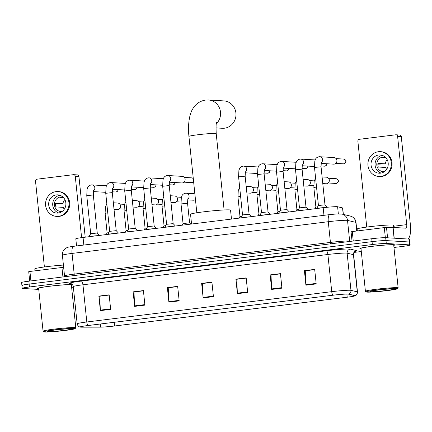 <?xml version="1.0" encoding="UTF-8"?>
<svg xmlns="http://www.w3.org/2000/svg" width="432" height="432" viewBox="0 0 432 432"><rect width="100%" height="100%" fill="white"/><g stroke="black" fill="none" stroke-linecap="round" stroke-linejoin="round"><path stroke-width="0.65" d="M76.55 245.948L75.811 238.799A10.967 0.632 -5.9 0 1 83.057 237.449L323.179 207.733A10.967 0.632 -5.9 0 1 337.603 206.739L342.549 207.922A10.967 0.632 -5.9 0 1 342.706 208.008L343.364 214.402M393.973 247.482L402.91 246.375A10.967 0.632 174.1 0 0 410.152 245.03L409.552 239.22A10.967 0.632 174.1 0 0 408.92 239.074L385.69 237.681A10.967 0.632 174.1 0 0 371.747 238.734L28.841 281.167A10.967 0.632 174.1 0 0 21.6 282.517L21.902 285.422A10.967 0.632 174.1 0 0 22.534 285.568M410.152 245.03A10.967 0.632 174.1 0 0 409.52 244.885L386.289 243.491A10.967 0.632 174.1 0 0 372.346 244.544L29.446 286.978L29.144 284.072A10.967 0.632 174.1 0 0 21.902 285.422A10.967 0.632 174.1 0 1 29.144 284.072L372.044 241.639L29.144 284.072L28.841 281.167M386.289 243.491L385.992 240.586A10.967 0.632 174.1 0 0 372.044 241.639A10.967 0.632 174.1 0 1 385.992 240.586L409.217 241.979L385.992 240.586L385.69 237.681M409.855 242.125A10.967 0.632 174.1 0 0 409.217 241.979A10.967 0.632 174.1 0 1 409.855 242.125M38.561 288.657A17.55 1.01 174.1 0 0 38.669 288.668A17.55 1.01 174.1 0 1 38.561 288.657A17.55 1.01 174.1 0 1 37.546 288.43A17.55 1.01 174.1 0 0 38.561 288.657M71.404 285.282A17.55 1.01 174.1 0 0 72.463 284.818A17.55 1.01 174.1 0 0 71.447 284.591A17.55 1.01 174.1 0 0 51.975 285.935A17.55 1.01 174.1 0 0 37.546 288.43A17.55 1.01 174.1 0 1 51.975 285.935A17.55 1.01 174.1 0 1 71.447 284.591A17.55 1.01 174.1 0 1 72.463 284.818A17.55 1.01 174.1 0 1 71.404 285.282M360.909 248.767A17.55 1.01 174.1 0 0 361.022 248.773A17.55 1.01 174.1 0 1 360.909 248.767A17.55 1.01 174.1 0 1 359.894 248.535A17.55 1.01 174.1 0 0 360.909 248.767M393.752 245.392A17.55 1.01 174.1 0 0 394.81 244.928A17.55 1.01 174.1 0 0 393.795 244.696A17.55 1.01 174.1 0 0 374.323 246.046A17.55 1.01 174.1 0 0 359.894 248.535A17.55 1.01 174.1 0 1 374.323 246.046A17.55 1.01 174.1 0 1 393.795 244.696A17.55 1.01 174.1 0 1 394.81 244.928A17.55 1.01 174.1 0 1 393.752 245.392M81.092 327.116A11.702 0.675 -5.9 0 1 80.417 326.959A11.702 0.675 -5.9 0 1 88.144 325.523L333.072 295.213A11.702 0.675 -5.9 0 1 348.462 294.154L354.769 295.661A11.702 0.675 -5.9 0 1 354.931 295.758A11.702 0.675 -5.9 0 1 347.204 297.194L114.599 325.982A11.702 0.675 -5.9 0 1 100.57 327.121L81.94 327.137A11.702 0.675 -5.9 0 1 81.092 327.116M80.816 327.148A11.993 0.691 174.1 0 0 81.686 327.17L100.316 327.154A11.993 0.691 174.1 0 0 114.696 325.987L347.301 297.2A11.993 0.691 174.1 0 0 355.001 295.888A11.993 0.691 174.1 0 0 355.055 295.628L348.748 294.122A11.993 0.691 174.1 0 0 332.975 295.207L88.047 325.517A11.993 0.691 174.1 0 0 80.374 327.105A11.993 0.691 174.1 0 0 80.816 327.148M316.186 283.921L314.685 269.395L304.409 270.664L305.91 285.19L316.186 283.921M314.712 269.622L305.262 270.794L305.872 284.688A2.927 0.967 82.9 0 0 305.91 285.19M305.392 270.772L304.409 270.664M281.934 288.16L280.433 273.634L270.157 274.909L271.658 289.429L281.934 288.16M280.454 273.861L271.004 275.033L271.62 288.927A2.927 0.967 82.9 0 0 271.658 289.429M271.139 275.017L270.157 274.909M247.676 292.399L246.175 277.873L235.899 279.148L237.4 293.668L247.676 292.399M246.197 278.1L236.752 279.272L237.362 293.166A2.927 0.967 82.9 0 0 237.4 293.668M236.882 279.256L235.899 279.148M110.651 309.355L109.15 294.829L98.874 296.104L100.375 310.63L110.651 309.355M109.177 295.056L99.727 296.228L100.337 310.122A2.927 0.967 82.9 0 0 100.375 310.63M99.857 296.212L98.874 296.104M144.909 305.116L143.408 290.59L133.132 291.865L134.633 306.391L144.909 305.116M143.429 290.817L133.979 291.989L134.595 305.883A2.927 0.967 82.9 0 0 134.633 306.391M134.114 291.973L133.132 291.865M179.167 300.877L177.665 286.351L167.389 287.626L168.89 302.146L179.167 300.877M177.687 286.578L168.237 287.75L168.853 301.644A2.927 0.967 82.9 0 0 168.89 302.146M168.372 287.734L167.389 287.626M213.419 296.638L211.918 282.112L201.641 283.387L203.143 297.907L213.419 296.638M211.945 282.339L202.495 283.511L203.105 297.405A2.927 0.967 82.9 0 0 203.143 297.907M202.624 283.495L201.641 283.387M29.446 286.978A10.967 0.632 174.1 0 0 22.199 288.328A10.967 0.632 174.1 0 0 22.837 288.468L38.75 289.424M71.62 287.377L73.364 287.161M354.24 252.401L361.303 251.527M271.134 274.963L280.449 273.812M305.392 270.724L314.707 269.573M168.367 287.685L177.682 286.529M134.109 291.924L143.424 290.768M99.851 296.163L109.172 295.007M236.876 279.202L246.197 278.051M202.619 283.446L211.939 282.29M62.932 276.95L61.954 267.5L29.927 271.463L30.904 280.913M75.265 176.294A1.831 1.723 -86.6 0 0 73.661 174.679L77.328 174.901A1.831 1.723 93.4 0 1 78.932 176.51L75.265 176.294L81.605 237.638M85.201 237.184L78.932 176.51M73.661 174.679A1.831 1.723 -86.6 0 0 73.364 174.69L37.055 179.183A1.831 1.723 -86.6 0 0 35.527 181.208L44.393 266.965M28.744 271.701L29.927 271.463M61.954 267.5L63.644 267.338M56.338 194.902A9.142 8.613 -86.6 0 0 48.665 204.25A9.142 8.613 -86.6 0 0 56.727 213.106A9.142 8.613 -86.6 0 0 58.212 213.057A9.142 8.613 -86.6 0 0 65.891 203.704A9.142 8.613 -86.6 0 0 57.823 194.854A9.142 8.613 -86.6 0 0 56.338 194.902M59.827 195.232A9.142 8.613 -86.6 0 0 52.715 203.704A9.142 8.613 -86.6 0 0 58.763 212.971M62.294 196.976A7.312 6.89 93.4 0 0 61.657 197.024A7.312 6.89 93.4 0 0 59.972 197.467L63.563 197.683M64.865 199.6A7.312 6.89 -86.6 0 0 62.926 203.731L55.588 203.294A7.312 6.89 93.4 0 0 55.966 206.923L63.299 207.365A7.312 6.89 -86.6 0 0 64.287 209.234M63.023 197.127A7.312 6.89 -86.6 0 0 61.749 196.922A7.312 6.89 -86.6 0 0 60.561 196.96A7.312 6.89 -86.6 0 0 54.421 204.439A7.312 6.89 -86.6 0 0 60.874 211.523A7.312 6.89 -86.6 0 0 62.062 211.486A7.312 6.89 -86.6 0 0 62.159 211.469M56.533 216.389L57.262 216.432A12.431 11.713 -86.6 0 0 59.287 216.367A12.431 11.713 -86.6 0 0 69.725 203.65A12.431 11.713 -86.6 0 0 58.752 191.614L58.023 191.57A12.431 11.713 -86.6 0 0 55.998 191.635A12.431 11.713 -86.6 0 0 45.56 204.352A12.431 11.713 -86.6 0 0 56.533 216.389A12.431 11.713 -86.6 0 0 58.552 216.324A12.431 11.713 -86.6 0 0 68.99 203.607A12.431 11.713 -86.6 0 0 58.023 191.57M55.523 204.066L62.926 203.731M74.234 328.374A15.725 0.907 174.1 0 0 56.349 329.632A15.725 0.907 174.1 0 0 43.897 331.862A15.725 0.907 174.1 0 0 44.777 332.019A15.725 0.907 174.1 0 0 61.776 330.863A15.725 0.907 174.1 0 0 75.125 328.633A15.725 0.907 174.1 0 0 74.234 328.374M75.125 328.633L75.778 327.839A16.454 0.945 174.1 0 0 75.8 327.78A16.454 0.945 174.1 0 0 74.844 327.564A16.454 0.945 174.1 0 0 56.592 328.828A16.454 0.945 174.1 0 0 43.065 331.16A16.454 0.945 174.1 0 0 43.097 331.214L43.897 331.862M75.8 327.78L71.372 284.931A16.454 0.945 174.1 0 0 70.416 284.715A16.454 0.945 174.1 0 0 52.164 285.979A16.454 0.945 174.1 0 0 38.637 288.317L43.065 331.16M63.412 265.075A18.284 1.053 174.1 0 0 44.534 266.949A18.284 1.053 174.1 0 0 34.792 268.893L34.992 270.837M48.2 331.598A12.069 0.697 174.1 0 0 61.927 330.631A12.069 0.697 174.1 0 0 71.485 328.919A12.069 0.697 174.1 0 0 70.81 328.801A12.069 0.697 174.1 0 0 57.764 329.686A12.069 0.697 174.1 0 0 47.52 331.398A12.069 0.697 174.1 0 0 48.2 331.598M215.951 127.899L222.237 128.277A13.711 12.922 -86.6 0 0 224.467 128.207A13.711 12.922 -86.6 0 0 235.98 114.183A13.711 12.922 -86.6 0 0 223.879 100.904L208.478 99.981A13.711 12.922 93.4 0 1 219.861 109.08A13.711 12.922 93.4 0 1 216.292 123.8M231.476 219.083L230.553 210.141A20.11 1.156 174.1 0 0 229.387 209.882A20.11 1.156 174.1 0 0 207.079 211.421A20.11 1.156 174.1 0 0 190.544 214.277L191.549 224.024M93.312 194.967L97.243 233.015L90.698 233.696L86.767 195.642L93.312 194.967L93.56 190.55M97.297 235.688A5.486 0.313 174.1 0 0 89.057 236.704M91.589 184.901A3.289 3.1 93.4 0 1 91.93 184.901L106.283 185.765A3.289 3.1 93.4 0 1 106.418 185.776M112.293 192.618L116.224 230.666L109.674 231.347L105.743 193.293L112.293 192.618L112.536 188.201M116.273 233.339A5.486 0.313 174.1 0 0 108.032 234.36M110.57 182.552A3.289 3.1 93.4 0 1 110.911 182.552L125.264 183.416A3.289 3.1 93.4 0 1 125.393 183.427M131.269 190.269L135.2 228.317L128.655 228.998L124.724 190.944L131.269 190.269L131.517 185.857M135.254 230.99A5.486 0.313 174.1 0 0 127.013 232.011M129.546 180.203A3.289 3.1 93.4 0 1 129.886 180.203L144.239 181.067A3.289 3.1 93.4 0 1 144.374 181.078M150.244 187.92L154.181 225.968L147.631 226.649L143.699 188.595L150.244 187.92L150.493 183.508M154.229 228.641A5.486 0.313 174.1 0 0 145.989 229.662M148.527 177.854A3.289 3.1 93.4 0 1 148.867 177.854L163.215 178.718A3.289 3.1 93.4 0 1 163.35 178.729M169.225 185.571L173.156 223.619L166.612 224.3L162.675 186.246L169.225 185.571L169.468 181.159M173.21 226.292A5.486 0.313 174.1 0 0 164.97 227.313M167.503 175.505A3.289 3.1 93.4 0 1 167.843 175.511L182.196 176.369A3.289 3.1 93.4 0 1 182.336 182.925A3.289 3.1 93.4 0 1 181.802 182.941L169.225 182.185M245.381 171.763L245.133 176.175L249.07 214.223L242.519 214.909M249.118 216.896A5.486 0.313 174.1 0 0 240.878 217.917M243.416 166.115A3.289 3.1 93.4 0 1 243.756 166.115L258.109 166.973A3.289 3.1 93.4 0 1 258.239 166.984M264.357 169.414L264.114 173.826L268.045 211.88L261.5 212.56M268.099 214.547A5.486 0.313 174.1 0 0 259.859 215.568M262.391 163.766A3.289 3.1 93.4 0 1 262.732 163.766L277.085 164.624A3.289 3.1 93.4 0 1 277.22 164.635M287.026 209.531L280.476 210.211M287.075 212.198A5.486 0.313 174.1 0 0 278.834 213.219M281.367 161.417A3.289 3.1 93.4 0 1 281.707 161.417L296.06 162.275A3.289 3.1 93.4 0 1 296.195 162.292M302.314 164.716L302.071 169.128L306.002 207.182L299.457 207.862M306.05 209.849A5.486 0.313 174.1 0 0 297.81 210.87M300.348 159.068A3.289 3.1 93.4 0 1 300.688 159.068L315.041 159.932A3.289 3.1 93.4 0 1 315.176 159.943M324.977 204.838L318.433 205.513M325.237 207.49A5.486 0.313 174.1 0 0 316.791 208.521M319.324 156.719A3.289 3.1 93.4 0 1 319.664 156.719L334.017 157.583A3.289 3.1 93.4 0 1 334.157 164.133A3.289 3.1 93.4 0 1 333.623 164.149L321.052 163.399M108.929 232.583L107.131 232.94L105.106 213.332L107.768 212.868M113.341 202.775L117.677 203.035A3.289 3.1 93.4 0 1 120.566 205.94A3.289 3.1 93.4 0 1 117.283 209.606L114.026 209.412M127.91 230.234L126.112 230.591L124.081 210.983L126.743 210.519M132.316 200.426L136.658 200.686A3.289 3.1 93.4 0 1 139.541 203.591A3.289 3.1 93.4 0 1 136.264 207.257L133.002 207.063M146.885 227.885L145.087 228.242L143.062 208.634L145.724 208.17M151.297 198.077L155.633 198.337A3.289 3.1 93.4 0 1 158.522 201.242A3.289 3.1 93.4 0 1 155.239 204.908L151.983 204.714M165.866 225.536L164.063 225.893L162.038 206.285L164.7 205.821M170.273 195.728L174.614 195.988A3.289 3.1 93.4 0 1 177.498 198.893A3.289 3.1 93.4 0 1 174.22 202.559L170.959 202.365M187.564 203.261L189.589 222.863L183.044 223.544L181.019 203.936L187.564 203.261L187.812 198.844M195.437 199.384A3.289 3.1 93.4 0 1 193.196 200.21L187.569 199.876M185.841 193.196A3.289 3.1 93.4 0 1 186.181 193.196L193.59 193.644A3.289 3.1 93.4 0 1 194.886 194.033M241.774 216.14L239.976 216.497L237.951 196.889L240.613 196.425M246.186 186.338L250.522 186.597A3.289 3.1 93.4 0 1 253.411 189.497A3.289 3.1 93.4 0 1 250.128 193.163L246.872 192.969M260.755 213.791L258.952 214.148L256.927 194.54L259.589 194.076M265.162 183.989L269.503 184.248A3.289 3.1 93.4 0 1 272.387 187.148A3.289 3.1 93.4 0 1 269.109 190.814L265.847 190.62M279.731 211.442L277.933 211.799L275.908 192.191L278.564 191.732M284.143 181.64L288.479 181.899A3.289 3.1 93.4 0 1 291.368 184.804A3.289 3.1 93.4 0 1 288.085 188.471L284.828 188.271M298.706 209.093L296.908 209.45L294.883 189.842L297.545 189.383M303.118 179.291L307.46 179.55A3.289 3.1 93.4 0 1 310.343 182.455A3.289 3.1 93.4 0 1 307.066 186.122L303.804 185.922M317.687 206.744L315.889 207.101L313.859 187.493L316.521 187.034M322.094 176.942L326.435 177.201A3.289 3.1 93.4 0 1 329.319 180.106A3.289 3.1 93.4 0 1 326.041 183.773L322.78 183.573M385.344 237.665L384.307 227.605L352.274 231.568L353.252 241.024M407.641 238.999A14.629 4.828 82.9 0 0 410.4 224.856L401.279 136.62L397.613 136.399L406.733 224.635A3.656 1.204 -97.1 0 1 405.961 228.193A3.656 1.204 -97.1 0 1 405.886 228.193L393.104 227.426L394.216 238.194M397.613 136.399A1.831 1.723 -86.6 0 0 396.009 134.784L399.681 135.005A1.831 1.723 93.4 0 1 401.279 136.62M396.009 134.784A1.831 1.723 -86.6 0 0 395.712 134.795L359.402 139.288A1.831 1.723 -86.6 0 0 357.88 141.318L366.741 227.075M351.092 231.811L352.274 231.568M384.307 227.605L393.104 227.426M378.686 155.007A9.142 8.613 -86.6 0 0 371.012 164.36A9.142 8.613 -86.6 0 0 379.075 173.21A9.142 8.613 -86.6 0 0 380.56 173.162A9.142 8.613 -86.6 0 0 388.238 163.814A9.142 8.613 -86.6 0 0 380.171 154.964A9.142 8.613 -86.6 0 0 378.686 155.007M382.174 155.336A9.142 8.613 -86.6 0 0 375.062 163.814A9.142 8.613 -86.6 0 0 381.11 173.075M384.647 157.086A7.312 6.89 93.4 0 0 384.01 157.135A7.312 6.89 93.4 0 0 382.32 157.577L385.911 157.788M387.212 159.705A7.312 6.89 -86.6 0 0 385.274 163.841L377.935 163.399A7.312 6.89 93.4 0 0 378.313 167.033L385.646 167.47A7.312 6.89 -86.6 0 0 386.635 169.344M385.371 157.232A7.312 6.89 -86.6 0 0 384.097 157.027A7.312 6.89 -86.6 0 0 382.909 157.064A7.312 6.89 -86.6 0 0 376.769 164.549A7.312 6.89 -86.6 0 0 383.222 171.628A7.312 6.89 -86.6 0 0 384.41 171.59A7.312 6.89 -86.6 0 0 384.507 171.58M378.88 176.499L379.615 176.542A12.431 11.713 -86.6 0 0 381.634 176.477A12.431 11.713 -86.6 0 0 392.072 163.76A12.431 11.713 -86.6 0 0 381.1 151.718L380.371 151.675A12.431 11.713 -86.6 0 0 378.346 151.74A12.431 11.713 -86.6 0 0 367.907 164.457A12.431 11.713 -86.6 0 0 378.88 176.499A12.431 11.713 -86.6 0 0 380.9 176.434A12.431 11.713 -86.6 0 0 391.338 163.717A12.431 11.713 -86.6 0 0 380.371 151.675M377.87 164.171L385.274 163.841M396.581 288.484A15.725 0.907 174.1 0 0 378.697 289.737A15.725 0.907 174.1 0 0 366.244 291.973A15.725 0.907 174.1 0 0 367.124 292.129A15.725 0.907 174.1 0 0 384.124 290.974A15.725 0.907 174.1 0 0 397.472 288.743A15.725 0.907 174.1 0 0 396.581 288.484M397.472 288.743L398.126 287.944A16.454 0.945 174.1 0 0 398.147 287.885A16.454 0.945 174.1 0 0 397.192 287.669A16.454 0.945 174.1 0 0 378.94 288.932A16.454 0.945 174.1 0 0 365.413 291.271A16.454 0.945 174.1 0 0 365.445 291.319L366.244 291.973M398.147 287.885L393.719 245.041A16.454 0.945 174.1 0 0 392.764 244.825A16.454 0.945 174.1 0 0 374.512 246.083A16.454 0.945 174.1 0 0 360.985 248.422L365.413 291.271M393.741 227.464L393.509 225.245A18.284 1.053 174.1 0 0 392.45 225.002A18.284 1.053 174.1 0 0 372.168 226.406A18.284 1.053 174.1 0 0 357.14 229.003L357.34 230.942M370.548 291.703A12.069 0.697 174.1 0 0 384.275 290.741A12.069 0.697 174.1 0 0 393.833 289.024A12.069 0.697 174.1 0 0 393.158 288.905A12.069 0.697 174.1 0 0 380.111 289.791A12.069 0.697 174.1 0 0 369.868 291.503A12.069 0.697 174.1 0 0 370.548 291.703M83.84 245.047L83.057 237.449M343.219 214.364L342.549 207.922M338.337 213.862L337.603 206.739M323.962 215.33L323.179 207.733M356.702 231.023L355.806 222.372A7.312 7.204 -76.5 0 0 350.341 216.07L352.701 217.08C354.618 218.381 355.725 220.185 356.011 222.491A14.629 0.842 174.1 0 0 355.806 222.372L347.517 220.39A14.629 0.842 174.1 0 0 346.88 220.315A14.629 0.842 174.1 0 0 328.288 221.713L72.052 253.427A14.629 0.842 174.1 0 0 62.392 255.22C62.208 253.028 62.851 251.111 64.314 249.475L66.668 247.763C68.575 247.055 67.954 247.109 73.597 246.316L329.832 214.601A7.312 2.414 -97.1 0 0 328.288 221.713L330.426 242.411A14.629 0.842 -5.9 0 1 349.018 241.007A14.629 0.842 -5.9 0 1 349.661 241.088L350.703 241.337M74.093 275.567A1.831 0.605 82.9 0 0 74.191 274.12L72.052 253.427A7.312 2.414 -97.1 0 1 73.597 246.316M349.736 241.456A1.831 1.804 103.5 0 1 349.661 241.088L347.517 220.39A7.312 7.204 -76.5 0 0 342.052 214.088L350.341 216.07M64.411 276.766L64.53 275.918A14.629 0.842 -5.9 0 1 74.191 274.12L330.426 242.411A1.831 0.605 82.9 0 1 330.329 243.859M371.747 238.734L372.346 244.544M408.92 239.074L409.52 244.885M70.934 283.603A18.284 1.053 -5.9 0 1 81.362 281.092L326.295 250.781A3.656 1.204 -97.1 0 1 327.893 254.486L82.96 284.796A14.629 0.842 174.1 0 0 73.305 286.594C72.738 283.651 70.151 283.365 70.67 283.538M326.295 250.781A18.284 1.053 -5.9 0 1 349.537 249.026A18.284 1.053 -5.9 0 1 350.336 249.124L356.643 250.636A18.284 1.053 -5.9 0 1 355.347 251.375M346.486 253.082A14.629 0.842 174.1 0 0 327.893 254.486L331.733 291.67A14.629 0.842 -5.9 0 1 350.968 290.342L357.275 291.854A14.629 0.842 -5.9 0 1 357.48 291.967L353.641 254.788A14.629 0.842 174.1 0 0 353.435 254.669L347.123 253.157A14.629 0.842 174.1 0 0 346.486 253.082M355.055 295.628A3.656 3.602 -76.5 0 0 357.275 291.854L353.435 254.669A3.656 3.602 103.5 0 1 356.643 250.636M348.748 294.122A3.656 3.602 -76.5 0 0 350.968 290.342L347.123 253.157A3.656 3.602 103.5 0 1 350.336 249.124M332.975 295.207A3.656 1.204 -97.1 0 1 331.733 291.67L86.805 321.98A3.656 1.204 82.9 0 0 88.047 325.517M80.374 327.105C80.541 327.159 77.954 327.056 77.144 323.779A14.629 0.842 -5.9 0 1 86.805 321.98L82.96 284.796A3.656 1.204 -97.1 0 0 81.362 281.092M347.204 297.194L346.885 294.073M81.94 327.137L81.869 326.479M100.57 327.121L100.251 324.027M114.599 325.982L114.215 322.299M213.37 296.136L203.105 297.405M179.113 300.375L168.853 301.644M144.855 304.614L134.595 305.883M110.603 308.853L100.337 310.122M247.622 291.897L237.362 293.166M281.88 287.658L271.62 288.927M316.138 283.419L305.872 284.688M196.825 212.776L188.93 136.42A13.711 0.788 -5.9 0 1 197.986 134.741A13.711 0.788 -5.9 0 1 215.417 133.423A13.711 0.788 -5.9 0 1 216.211 133.601C215.935 126.387 216.081 122.629 216.637 122.321M116.041 191.992A2.376 2.241 93.4 0 1 115.652 192.002L116.084 191.992A2.376 0.783 -97.1 0 1 116.041 191.992A2.376 2.241 93.4 0 0 118.033 189.578M86.767 195.642L87.08 189.227L87.664 187.623C88.258 186.176 89.516 185.269 91.454 184.901L91.93 184.901A3.289 3.1 93.4 0 1 93.436 190.922M135.016 189.643A2.376 2.241 93.4 0 1 134.627 189.653L135.065 189.643A2.376 0.783 -97.1 0 1 135.016 189.643A2.376 2.241 93.4 0 0 137.014 187.229M135.124 189.626A2.376 0.783 -97.1 0 1 135.065 189.643L136.555 188.854L137.149 187.234M105.743 193.293L106.056 186.878L106.645 185.274C107.233 183.827 108.497 182.92 110.43 182.552L110.911 182.552A3.289 3.1 93.4 0 1 112.417 188.573M153.992 187.294A2.376 2.241 93.4 0 1 153.608 187.304L154.04 187.294A2.376 0.783 -97.1 0 1 153.992 187.294A2.376 2.241 93.4 0 0 155.99 184.88M154.1 187.277A2.376 0.783 -97.1 0 1 154.04 187.294L155.536 186.505L156.125 184.885M124.724 190.944L125.037 184.529L125.62 182.925C126.209 181.478 127.472 180.571 129.411 180.203L129.886 180.203A3.289 3.1 93.4 0 1 131.393 186.224M172.973 184.945A2.376 2.241 93.4 0 1 172.584 184.961L173.021 184.945A2.376 0.783 -97.1 0 1 172.973 184.945A2.376 2.241 93.4 0 0 174.965 182.531M173.081 184.928A2.376 0.783 -97.1 0 1 173.021 184.945L174.512 184.156L175.106 182.536M143.699 188.595L144.013 182.18L144.601 180.576C145.19 179.129 146.453 178.222 148.387 177.854L148.867 177.854A3.289 3.1 93.4 0 1 150.374 183.875M191.948 182.596A2.376 2.241 93.4 0 1 191.565 182.612L191.997 182.596A2.376 0.783 -97.1 0 1 191.948 182.596A2.376 2.241 93.4 0 0 193.59 181.505M192.056 182.579A2.376 0.783 -97.1 0 1 191.997 182.596L193.606 181.661M162.675 186.246L162.988 179.831L163.577 178.227C164.165 176.78 165.429 175.873 167.362 175.505L167.843 175.511A3.289 3.1 93.4 0 1 169.349 181.532M184.28 177.412L191.846 177.865A2.376 2.241 93.4 0 1 193.282 178.54M267.862 173.205A2.376 2.241 93.4 0 1 267.473 173.216L267.91 173.2A2.376 0.783 -97.1 0 1 267.862 173.205A2.376 2.241 93.4 0 0 269.854 170.786M267.97 173.189A2.376 0.783 -97.1 0 1 267.91 173.2L269.401 172.411L269.995 170.797M245.133 176.175L238.588 176.85L238.901 170.44L239.49 168.831C240.079 167.384 241.342 166.477 243.275 166.115L243.756 166.115A3.289 3.1 93.4 0 1 245.263 172.136M286.837 170.856A2.376 2.241 93.4 0 1 286.454 170.867L286.886 170.851A2.376 0.783 -97.1 0 1 286.837 170.856A2.376 2.241 93.4 0 0 288.835 168.437M286.945 170.84A2.376 0.783 -97.1 0 1 286.886 170.851L288.382 170.062L288.97 168.448M264.114 173.826L257.564 174.506L257.877 168.091L258.466 166.482C259.054 165.035 260.318 164.128 262.251 163.766L262.732 163.766A3.289 3.1 93.4 0 1 264.238 169.787M305.818 168.507A2.376 2.241 93.4 0 1 305.429 168.518L305.861 168.502A2.376 0.783 -97.1 0 1 305.818 168.507A2.376 2.241 93.4 0 0 307.811 166.088M305.926 168.491A2.376 0.783 -97.1 0 1 305.861 168.502L307.357 167.713L307.946 166.099M283.338 167.065L283.09 171.477L276.545 172.157L276.858 165.742L277.441 164.138C278.035 162.686 279.293 161.779 281.232 161.417L281.707 161.417A3.289 3.1 93.4 0 1 283.219 167.438M324.794 166.158A2.376 2.241 93.4 0 1 324.405 166.169L324.842 166.158A2.376 0.783 -97.1 0 1 324.794 166.158A2.376 2.241 93.4 0 0 326.792 163.739M324.902 166.142A2.376 0.783 -97.1 0 1 324.842 166.158L326.333 165.364L326.927 163.75M302.071 169.128L295.52 169.808L295.834 163.393L296.422 161.789C297.011 160.337 298.274 159.43 300.208 159.068L300.688 159.068A3.289 3.1 93.4 0 1 302.195 165.089M343.769 163.809A2.376 2.241 93.4 0 1 343.386 163.82L343.818 163.809A2.376 0.783 -97.1 0 1 343.769 163.809A2.376 2.241 93.4 0 0 343.672 159.073L336.101 158.62M343.877 163.793A2.376 0.783 -97.1 0 1 343.818 163.809C346.783 162.194 346.734 160.618 343.672 159.073M321.295 162.367L321.046 166.779L314.501 167.459L314.815 161.044L315.398 159.44C315.986 157.988 317.25 157.081 319.189 156.719L319.664 156.719A3.289 3.1 93.4 0 1 321.17 162.74M181.019 203.936L181.332 197.521L181.915 195.917C182.504 194.465 183.767 193.563 185.706 193.196L186.181 193.196A3.289 3.1 93.4 0 1 187.688 199.217M336.188 183.427A2.376 2.241 93.4 0 1 335.804 183.443L336.236 183.427A2.376 0.783 -97.1 0 1 336.188 183.427A2.376 2.241 93.4 0 0 336.085 178.697L328.52 178.243M336.296 183.411A2.376 0.783 -97.1 0 1 336.236 183.427C339.201 181.818 339.147 180.241 336.085 178.697M406.733 224.635L393.617 226.26M394.081 238.183L392.969 227.421M386.494 227.426L387.569 237.794M329.832 214.601L336.609 213.953L342.052 214.088M62.392 255.22L64.53 275.918M356.011 222.491L356.891 230.996M355.001 295.888C354.85 295.974 357.361 295.342 357.48 291.967M22.199 288.328L21.902 285.422M77.144 323.779L73.305 286.594M353.641 254.788C353.592 251.791 356.06 250.981 355.59 251.257M28.717 271.685L29.689 281.065M188.93 136.42C187.699 124.627 189.362 113.94 192.92 108.605C194.459 105.862 198.256 101.223 205.529 100.073L208.478 99.981M224.1 209.957L216.211 133.601M90.704 233.685L88.868 236.731M97.243 233.01L99.473 235.418M93.317 191.581L105.662 192.321M115.652 192.002L112.223 191.797M118.168 189.583L117.58 191.203L116.084 191.992M109.679 231.336L107.849 234.382M116.219 230.661L118.449 233.069M112.293 189.232L124.643 189.972M134.627 189.653L131.204 189.448M128.655 228.992L126.824 232.033M135.2 228.312L137.43 230.72M131.274 186.883L143.618 187.623M153.608 187.304L150.179 187.099M147.636 226.643L145.805 229.684M154.175 225.963L156.406 228.371M150.25 184.534L162.594 185.274M172.584 184.961L169.16 184.75M166.612 224.294L164.781 227.335M173.151 223.614L175.387 226.022M191.565 182.612L183.994 182.158M191.846 177.865L193.277 178.454M240.694 217.939L242.525 214.898L238.588 176.85M249.064 214.223L251.294 216.626M245.138 172.789L257.483 173.529M267.473 173.216L264.049 173.011M259.67 215.59L261.5 212.549L257.564 174.506M268.04 211.874L270.275 214.277M264.114 170.44L276.464 171.185M286.454 170.867L283.025 170.662M278.645 213.241L280.481 210.2L276.545 172.157M289.251 211.928L287.021 209.525L283.09 171.477M283.095 168.091L295.439 168.836M305.429 168.518L302 168.313M297.626 210.897L299.457 207.851L295.52 169.808M305.996 207.176L308.227 209.585M302.071 165.742L314.42 166.487M324.405 166.169L320.981 165.964M316.602 208.548L318.433 205.502L314.501 167.459M327.245 207.279L324.977 204.827L321.046 166.779M343.386 163.82L335.821 163.366M106.855 204.039L105.419 206.917L105.106 213.332M107.136 232.929L106.132 234.592M124.454 204.358L119.767 204.077M123.962 209.088L119.48 208.823M125.831 201.695L124.394 204.568L124.081 210.983M126.112 230.58L125.113 232.243M143.429 202.009L138.742 201.728M142.938 206.744L138.456 206.474M144.812 199.346L143.375 202.219L143.062 208.634M145.087 228.231L144.088 229.894M162.41 199.66L157.723 199.379M161.919 204.395L157.437 204.125M163.787 196.997L162.351 199.87L162.038 206.285M164.068 225.882L163.064 227.545M181.386 197.311L176.699 197.03M180.895 202.046L176.413 201.776M183.044 223.533L182.045 225.196M189.589 222.858L190.755 224.122M239.701 187.601L238.264 190.474L237.951 196.889M239.976 216.491L238.977 218.155M257.299 187.92L252.612 187.639M256.808 192.65L252.326 192.38M258.676 185.252L257.24 188.125L256.927 194.54M258.957 214.142L257.953 215.806M276.275 185.571L271.588 185.29M275.783 190.301L271.301 190.031M277.657 182.903L276.221 185.776L275.908 192.191M277.933 211.793L276.934 213.457M295.25 183.222L290.563 182.941M294.759 187.952L290.282 187.682M296.633 180.554L295.196 183.427L294.883 189.842M296.914 209.444L295.909 211.108M314.231 180.873L309.544 180.592M313.74 185.603L309.258 185.333M315.608 178.205L314.172 181.078L313.859 187.493M315.889 207.095L314.89 208.759M335.804 183.443L328.234 182.984M351.065 231.795L352.037 241.169"/></g></svg>
